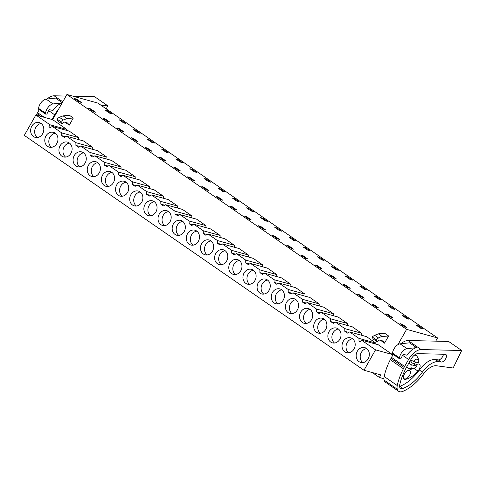 <?xml version="1.0" encoding="UTF-8"?>
<svg xmlns="http://www.w3.org/2000/svg" width="486" height="486" viewBox="0 0 486 486"><rect width="100%" height="100%" fill="white"/><g stroke="black" fill="none" stroke-linecap="round" stroke-linejoin="round"><path stroke-width="0.73" d="M424.964 372.1L424.035 373.205M397.967 344.623L406.606 329.35L437.534 337.928L435.711 341.148M383.946 378.722L379.384 377.458L380.824 374.919L363.99 370.247L375.532 349.853L392.366 354.519L392.633 354.045M437.534 337.928L97.844 103.075L66.916 94.497L406.606 329.35M406.837 327.467L404.717 326.878L399.984 323.603L402.098 324.192L406.837 327.467M109.538 112.175L111.792 113.736L109.478 113.092L104.964 109.976L107.278 110.614L109.538 112.175M90.718 108.907L95.456 112.181L93.336 111.598L88.604 108.317L90.718 108.907L90.36 109.538M166.224 161.109L164.104 160.52L159.372 157.245L161.486 157.835L166.224 161.109M149.682 140.891L147.422 139.33L149.743 139.974L154.256 143.097L151.936 142.453L149.682 140.891M163.837 150.678L161.577 149.117L163.897 149.761L168.411 152.877L166.09 152.233L163.837 150.678M137.915 141.541L135.801 140.952L131.062 137.678L133.182 138.261L137.915 141.541M194.4 171.807L189.886 168.685L192.201 169.328L194.461 170.89L196.715 172.451L194.4 171.807M152.069 151.322L149.955 150.739L145.217 147.465L147.331 148.048L152.069 151.322M277.336 238.808L272.597 235.534L274.718 236.117L279.45 239.391L277.336 238.808M288.872 245.904L293.605 249.178L291.491 248.595L286.752 245.321L288.872 245.904L288.514 246.536M331.331 275.264L329.216 274.675L333.949 277.949L336.069 278.539L331.331 275.264L330.972 275.89M319.588 257.398L324.101 260.52L321.781 259.876L317.267 256.76L319.588 257.398L319.199 258.09M333.742 267.185L331.422 266.541L335.935 269.663L338.256 270.307L333.742 267.185L333.347 267.877M303.021 255.691L300.907 255.101L305.645 258.376L307.76 258.965L303.021 255.691L302.669 256.322M364.306 288.32L366.559 289.875L364.245 289.237L359.731 286.114L362.046 286.758L364.306 288.32M321.914 268.752L319.8 268.163L315.062 264.888L317.176 265.478L321.914 268.752M345.485 285.045L350.224 288.32L348.104 287.736L343.371 284.462L345.485 285.045L345.127 285.677M373.795 304.619L371.675 304.029L376.413 307.304L378.527 307.893L373.795 304.619L373.436 305.251M404.449 317.03L402.189 315.469L404.51 316.113L409.024 319.235L406.703 318.591L404.449 317.03M387.943 314.406L385.829 313.816L390.568 317.091L392.682 317.68L387.943 314.406L387.591 315.031M376.2 296.545L380.714 299.662L378.4 299.018L376.14 297.462L373.886 295.901L376.2 296.545L375.812 297.232M390.355 306.326L388.035 305.688L392.548 308.804L394.869 309.448L390.355 306.326L389.966 307.018M359.64 294.832L357.52 294.249L362.258 297.523L364.372 298.106L359.64 294.832L359.282 295.464M350.09 279.45L345.576 276.327L347.897 276.971L352.411 280.094L350.09 279.45M246.408 216.549L244.294 215.96L249.026 219.235L251.147 219.824L246.408 216.549L246.05 217.181M305.433 247.617L309.947 250.733L307.626 250.09L305.372 248.534L303.112 246.973L305.433 247.617L305.044 248.303M175.64 167.621L180.379 170.896L178.259 170.307L173.526 167.032L175.64 167.621L175.282 168.253M218.105 196.976L215.984 196.393L220.723 199.667L222.837 200.25L218.105 196.976L217.746 197.608M206.356 179.115L210.869 182.238L208.555 181.594L206.295 180.033L204.041 178.471L206.356 179.115L205.967 179.808M220.51 188.902L218.19 188.258L222.703 191.381L225.024 192.025L220.51 188.902L220.122 189.589M189.795 177.408L187.675 176.819L192.413 180.093L194.534 180.683L189.795 177.408L189.437 178.034M251.074 210.031L253.334 211.592L251.013 210.948L246.499 207.832L248.82 208.47L251.074 210.031M208.682 190.463L206.568 189.88L201.83 186.606L203.95 187.189L208.682 190.463M232.253 206.763L236.992 210.037L234.878 209.448L230.139 206.173L232.253 206.763L231.901 207.394M260.563 226.336L258.449 225.747L263.181 229.021L265.301 229.611L260.563 226.336L260.204 226.962M291.278 237.83L295.792 240.947L293.477 240.309L288.963 237.186L291.278 237.83L290.889 238.517M262.908 219.174L260.654 217.613L262.975 218.257L267.488 221.379L265.168 220.735L262.908 219.174M277.123 228.043L274.809 227.399L277.063 228.961L279.322 230.522L281.637 231.166L277.123 228.043L276.734 228.736M232.344 198.045L234.665 198.689L239.179 201.805L236.858 201.161L232.344 198.045M180.245 162.02L175.732 158.904L178.052 159.542L182.566 162.664L180.245 162.02M121.433 120.4L119.119 119.756L121.372 121.318L123.632 122.879L125.947 123.523L121.433 120.4L121.044 121.093M135.588 130.187L140.102 133.31L137.781 132.666L133.267 129.543L135.588 130.187L135.199 130.88M104.873 118.693L102.753 118.104L107.491 121.379L109.611 121.968L104.873 118.693L104.514 119.325M416.344 325.255L418.665 325.899L423.178 329.022L420.858 328.378L416.344 325.255M79.182 101.811L74.449 98.537L76.563 99.12L81.302 102.394L79.182 101.811M123.76 131.755L121.646 131.165L116.907 127.891L119.027 128.48L123.76 131.755M66.339 130.315L66.831 129.452L52.676 119.665L66.916 94.497M78.586 139.573L78.574 137.574L69.237 131.117L52.403 126.451L50.173 127.624L48.886 126.737L50.836 127.277M92.741 149.354L92.729 147.355L83.392 140.904L66.558 136.238L64.328 137.41L61.758 135.637L61.74 132.903L52.403 126.451M106.896 159.141L106.877 157.142L97.546 150.69L80.712 146.019L78.483 147.197L75.913 145.423L75.889 142.69L66.558 136.238M121.05 168.928L121.032 166.929L111.701 160.477L94.867 155.806L92.632 156.984L90.068 155.204L90.044 152.476L80.712 146.019M135.199 178.714L135.187 176.716L125.856 170.258L109.022 165.592L106.786 166.771L104.217 164.991L104.198 162.257L94.867 155.806M149.354 188.501L149.342 186.496L140.011 180.045L123.171 175.379L120.941 176.552L118.371 174.778L118.353 172.044L109.022 165.592M163.509 198.282L163.496 196.283L154.159 189.832L137.325 185.166L135.096 186.338L132.526 184.565L132.508 181.831L123.171 175.379M177.663 208.069L177.651 206.07L168.314 199.618L151.48 194.947L149.251 196.125L146.681 194.351L146.663 191.618L137.325 185.166M191.818 217.856L191.8 215.857L182.469 209.405L165.635 204.734L163.405 205.912L160.836 204.132L160.811 201.404L151.48 194.947M205.973 227.642L205.955 225.644L196.623 219.186L179.79 214.52L177.554 215.699L174.99 213.919L174.966 211.185L165.635 204.734M220.122 237.429L220.109 235.424L210.778 228.973L193.944 224.307L191.709 225.48L189.139 223.706L189.121 220.972L179.79 214.52M234.276 247.21L234.264 245.211L224.933 238.76L208.093 234.088L205.864 235.267L203.294 233.493L203.276 230.759L193.944 224.307M248.431 256.997L248.419 254.998L239.082 248.546L222.248 243.875L220.018 245.053L217.449 243.279L217.43 240.546L208.093 234.088M262.586 266.784L262.574 264.785L253.236 258.333L236.403 253.662L234.173 254.84L231.603 253.06L231.585 250.326L222.248 243.875M276.741 276.57L276.722 274.572L267.391 268.114L250.557 263.448L248.328 264.627L245.758 262.847L245.734 260.113L236.403 253.662M290.895 286.357L290.877 284.353L281.546 277.901L264.712 273.235L262.476 274.408L259.913 272.634L259.889 269.9L250.557 263.448M305.044 296.138L305.032 294.139L295.701 287.688L278.867 283.016L276.631 284.195L274.061 282.421L274.043 279.687L264.712 273.235M319.199 305.925L319.187 303.926L309.855 297.475L293.015 292.803L290.786 293.981L288.216 292.208L288.198 289.474L278.867 283.016M333.353 315.712L333.341 313.713L324.004 307.261L307.17 302.59L304.941 303.768L302.371 301.988L302.353 299.255L293.015 292.803M347.508 325.498L347.496 323.5L338.159 317.042L321.325 312.377L319.095 313.555L316.526 311.775L316.507 309.041L307.17 302.59M361.663 335.285L361.645 333.281L352.314 326.829L335.48 322.163L333.25 323.336L330.68 321.562L330.656 318.828L321.325 312.377M375.806 344.07L375.8 343.067L366.468 336.616L349.634 331.944L347.399 333.123L344.829 331.349L344.811 328.615L335.48 322.163M392.366 354.519L378.211 344.732L361.377 340.066L375.532 349.853M65.258 122.351L69.249 125.175L73.313 117.995L69.413 115.297L63.107 115.868L59.383 117.284L56.795 118.912L57.919 121.063L61.819 123.754L60.695 121.609L63.283 119.981L67.007 118.566L73.313 117.995M384.535 343.152L382.95 341.002L379.469 340.036L377.106 341.737L375.976 339.593L378.564 337.964A11.81 6.02 124.7 0 1 382.288 336.543L388.593 335.972L384.535 343.152L380.544 340.334M388.593 335.972L384.693 333.275L378.387 333.846L374.663 335.267L378.564 337.964M360.533 341.561L358.984 341.136L360.272 342.023L361.377 340.066M358.984 341.136L358.966 338.402L349.634 331.944M66.831 129.452L49.997 124.781L48.886 126.737M49.997 124.781L35.843 115L24.3 135.394L363.99 370.247M357.319 351.275A7.679 6.506 105.5 0 1 364.804 347.63A7.679 6.506 105.5 0 1 368.188 358.79A7.679 6.506 105.5 0 1 360.703 362.428A7.679 6.506 105.5 0 1 357.319 351.275M329.016 331.701A7.679 6.506 105.5 0 1 336.5 328.062A7.679 6.506 105.5 0 1 339.878 339.216A7.679 6.506 105.5 0 1 332.394 342.861A7.679 6.506 105.5 0 1 329.016 331.701M354.033 349.003A7.679 6.506 105.5 0 1 346.548 352.642A7.679 6.506 105.5 0 1 343.171 341.488A7.679 6.506 105.5 0 1 350.655 337.849A7.679 6.506 105.5 0 1 354.033 349.003M300.706 312.133A7.679 6.506 105.5 0 1 308.191 308.489A7.679 6.506 105.5 0 1 311.575 319.642A7.679 6.506 105.5 0 1 304.09 323.287A7.679 6.506 105.5 0 1 300.706 312.133M258.248 282.773A7.679 6.506 105.5 0 1 265.733 279.134A7.679 6.506 105.5 0 1 269.11 290.288A7.679 6.506 105.5 0 1 261.626 293.933A7.679 6.506 105.5 0 1 258.248 282.773M272.397 292.56A7.679 6.506 105.5 0 1 279.881 288.921A7.679 6.506 105.5 0 1 283.265 300.075A7.679 6.506 105.5 0 1 275.781 303.714A7.679 6.506 105.5 0 1 272.397 292.56M297.42 309.861A7.679 6.506 105.5 0 1 289.935 313.5A7.679 6.506 105.5 0 1 286.552 302.347A7.679 6.506 105.5 0 1 294.036 298.702A7.679 6.506 105.5 0 1 297.42 309.861M141.73 202.219A7.679 6.506 105.5 0 1 134.245 205.857A7.679 6.506 105.5 0 1 130.862 194.704A7.679 6.506 105.5 0 1 138.346 191.065A7.679 6.506 105.5 0 1 141.73 202.219M201.629 243.632A7.679 6.506 105.5 0 1 209.114 239.993A7.679 6.506 105.5 0 1 212.497 251.147A7.679 6.506 105.5 0 1 205.013 254.786A7.679 6.506 105.5 0 1 201.629 243.632M215.784 253.419A7.679 6.506 105.5 0 1 223.268 249.78A7.679 6.506 105.5 0 1 226.652 260.933A7.679 6.506 105.5 0 1 219.168 264.572A7.679 6.506 105.5 0 1 215.784 253.419M229.939 263.205A7.679 6.506 105.5 0 1 237.423 259.56A7.679 6.506 105.5 0 1 240.807 270.714A7.679 6.506 105.5 0 1 233.316 274.359A7.679 6.506 105.5 0 1 229.939 263.205M198.343 241.36A7.679 6.506 105.5 0 1 190.858 245.005A7.679 6.506 105.5 0 1 187.475 233.845A7.679 6.506 105.5 0 1 194.959 230.206A7.679 6.506 105.5 0 1 198.343 241.36M145.016 204.491A7.679 6.506 105.5 0 1 152.501 200.852A7.679 6.506 105.5 0 1 155.885 212.005A7.679 6.506 105.5 0 1 148.4 215.644A7.679 6.506 105.5 0 1 145.016 204.491M159.171 214.277A7.679 6.506 105.5 0 1 166.655 210.632A7.679 6.506 105.5 0 1 170.033 221.786A7.679 6.506 105.5 0 1 162.549 225.431A7.679 6.506 105.5 0 1 159.171 214.277M88.403 165.349A7.679 6.506 105.5 0 1 95.888 161.704A7.679 6.506 105.5 0 1 99.266 172.864A7.679 6.506 105.5 0 1 91.781 176.503A7.679 6.506 105.5 0 1 88.403 165.349M102.552 175.136A7.679 6.506 105.5 0 1 110.043 171.491A7.679 6.506 105.5 0 1 113.42 182.645A7.679 6.506 105.5 0 1 105.936 186.29A7.679 6.506 105.5 0 1 102.552 175.136M127.575 192.432A7.679 6.506 105.5 0 1 120.091 196.077A7.679 6.506 105.5 0 1 116.707 184.917A7.679 6.506 105.5 0 1 124.191 181.278A7.679 6.506 105.5 0 1 127.575 192.432M45.939 135.995A7.679 6.506 105.5 0 1 53.424 132.35A7.679 6.506 105.5 0 1 56.807 143.504A7.679 6.506 105.5 0 1 49.323 147.149A7.679 6.506 105.5 0 1 45.939 135.995M184.188 231.573A7.679 6.506 105.5 0 1 176.704 235.218A7.679 6.506 105.5 0 1 173.326 224.064A7.679 6.506 105.5 0 1 180.81 220.419A7.679 6.506 105.5 0 1 184.188 231.573M325.729 329.429A7.679 6.506 105.5 0 1 318.239 333.074A7.679 6.506 105.5 0 1 314.861 321.92A7.679 6.506 105.5 0 1 322.346 318.275A7.679 6.506 105.5 0 1 325.729 329.429M74.249 155.563A7.679 6.506 105.5 0 1 81.733 151.924A7.679 6.506 105.5 0 1 85.111 163.077A7.679 6.506 105.5 0 1 77.626 166.716A7.679 6.506 105.5 0 1 74.249 155.563M70.962 153.29A7.679 6.506 105.5 0 1 63.478 156.929A7.679 6.506 105.5 0 1 60.094 145.776A7.679 6.506 105.5 0 1 67.578 142.137A7.679 6.506 105.5 0 1 70.962 153.29M31.784 126.208A7.679 6.506 105.5 0 1 39.269 122.563A7.679 6.506 105.5 0 1 42.653 133.717A7.679 6.506 105.5 0 1 35.168 137.362A7.679 6.506 105.5 0 1 31.784 126.208M244.094 272.992A7.679 6.506 105.5 0 1 251.578 269.347A7.679 6.506 105.5 0 1 254.956 280.501A7.679 6.506 105.5 0 1 247.471 284.146A7.679 6.506 105.5 0 1 244.094 272.992M379.384 377.458L372.288 372.549M416.8 366.244L413.981 368.491A5.711 2.91 -55.3 0 1 412.517 368.752A5.711 2.91 -55.3 0 1 411.314 364.725L416.8 366.244L414.88 364.512L410.621 361.973A5.711 2.91 124.7 0 0 411.697 360.436M404.467 374.001A4.921 2.509 124.7 0 0 404.194 378.746A4.921 2.509 124.7 0 0 409.51 375.399A4.921 2.509 124.7 0 0 409.789 370.648A4.921 2.509 124.7 0 0 404.467 374.001M52.676 119.665L35.843 115M402.098 324.192L401.746 324.818M107.278 110.614L106.89 111.306M161.486 157.835L161.133 158.466M149.743 139.974L149.354 140.661M163.897 149.761L163.509 150.447M133.182 138.261L132.824 138.893M192.201 169.328L191.812 170.021M147.331 148.048L146.979 148.68M274.718 236.117L274.359 236.749M362.046 286.758L361.657 287.445M317.176 265.478L316.823 266.109M404.51 316.113L404.121 316.805M347.897 276.971L347.502 277.664M248.82 208.47L248.425 209.162M203.95 187.189L203.591 187.821M262.975 218.257L262.58 218.949M234.665 198.689L234.276 199.375M178.052 159.542L177.657 160.234M418.665 325.899L418.27 326.592M76.563 99.12L76.211 99.751M119.027 128.48L118.669 129.106M78.574 137.574L61.74 132.903M65.646 136.712L61.758 135.637M92.729 147.355L75.889 142.69M79.801 146.499L75.913 145.423M106.877 157.142L90.044 152.476M93.956 156.285L90.068 155.204M121.032 166.929L104.198 162.257M108.111 166.072L104.217 164.991M135.187 176.716L118.353 172.044M122.265 175.859L118.371 174.778M149.342 186.496L132.508 181.831M136.42 185.64L132.526 184.565M163.496 196.283L146.663 191.618M150.569 195.427L146.681 194.351M177.651 206.07L160.811 201.404M164.724 205.214L160.836 204.132M191.8 215.857L174.966 211.185M178.878 215L174.99 213.919M205.955 225.644L189.121 220.972M193.033 224.787L189.139 223.706M220.109 235.424L203.276 230.759M207.188 234.568L203.294 233.493M234.264 245.211L217.43 240.546M221.343 244.355L217.449 243.279M248.419 254.998L231.585 250.326M235.491 254.142L231.603 253.06M262.574 264.785L245.734 260.113M249.646 263.928L245.758 262.847M276.722 274.572L259.889 269.9M263.801 273.715L259.913 272.634M290.877 284.353L274.043 279.687M277.956 283.496L274.061 282.421M305.032 294.139L288.198 289.474M292.11 293.283L288.216 292.208M319.187 303.926L302.353 299.255M306.259 303.07L302.371 301.988M333.341 313.713L316.507 309.041M320.414 312.856L316.526 311.775M347.496 323.5L330.656 318.828M334.568 322.643L330.68 321.562M361.645 333.281L344.811 328.615M348.723 332.424L344.829 331.349M375.8 343.067L358.966 338.402M69.249 125.175L67.669 123.019L64.188 122.059L61.819 123.754M377.106 341.737L373.205 339.04L372.076 336.895L374.663 335.267M366.711 348.584A7.679 6.506 -74.5 0 0 361.353 352.393A7.679 6.506 -74.5 0 0 362.829 362.592M338.408 329.016A7.679 6.506 -74.5 0 0 333.044 332.819A7.679 6.506 -74.5 0 0 334.52 343.025M352.563 338.797A7.679 6.506 -74.5 0 0 347.198 342.606A7.679 6.506 -74.5 0 0 348.675 352.812M310.098 309.442A7.679 6.506 -74.5 0 0 304.74 313.251A7.679 6.506 -74.5 0 0 306.21 323.451M267.64 280.088A7.679 6.506 -74.5 0 0 262.276 283.891A7.679 6.506 -74.5 0 0 263.752 294.097M281.789 289.869A7.679 6.506 -74.5 0 0 276.431 293.678A7.679 6.506 -74.5 0 0 277.907 303.884M295.944 299.655A7.679 6.506 -74.5 0 0 290.585 303.464A7.679 6.506 -74.5 0 0 292.062 313.664M140.254 192.019A7.679 6.506 -74.5 0 0 134.895 195.822A7.679 6.506 -74.5 0 0 136.366 206.028M211.021 240.941A7.679 6.506 -74.5 0 0 205.663 244.75A7.679 6.506 -74.5 0 0 207.139 254.956M225.176 250.727A7.679 6.506 -74.5 0 0 219.818 254.536A7.679 6.506 -74.5 0 0 221.288 264.736M239.331 260.514A7.679 6.506 -74.5 0 0 233.973 264.323A7.679 6.506 -74.5 0 0 235.443 274.523M196.866 231.16A7.679 6.506 -74.5 0 0 191.508 234.969A7.679 6.506 -74.5 0 0 192.985 245.169M154.408 201.799A7.679 6.506 -74.5 0 0 149.05 205.608A7.679 6.506 -74.5 0 0 150.52 215.814M168.563 211.586A7.679 6.506 -74.5 0 0 163.205 215.395A7.679 6.506 -74.5 0 0 164.675 225.595M97.795 162.658A7.679 6.506 -74.5 0 0 92.431 166.467A7.679 6.506 -74.5 0 0 93.907 176.667M111.944 172.445A7.679 6.506 -74.5 0 0 106.586 176.254A7.679 6.506 -74.5 0 0 108.062 186.454M126.099 182.232A7.679 6.506 -74.5 0 0 120.741 186.041A7.679 6.506 -74.5 0 0 122.217 196.241M55.331 133.304A7.679 6.506 -74.5 0 0 49.973 137.113A7.679 6.506 -74.5 0 0 51.449 147.313M182.718 221.373A7.679 6.506 -74.5 0 0 177.354 225.182A7.679 6.506 -74.5 0 0 178.83 235.382M324.253 319.229A7.679 6.506 -74.5 0 0 318.895 323.038A7.679 6.506 -74.5 0 0 320.365 333.238M83.641 152.871A7.679 6.506 -74.5 0 0 78.282 156.68A7.679 6.506 -74.5 0 0 79.753 166.886M69.486 143.091A7.679 6.506 -74.5 0 0 64.128 146.894A7.679 6.506 -74.5 0 0 65.598 157.1M41.176 123.517A7.679 6.506 -74.5 0 0 35.818 127.326A7.679 6.506 -74.5 0 0 37.294 137.526M253.485 270.301A7.679 6.506 -74.5 0 0 248.121 274.11A7.679 6.506 -74.5 0 0 249.597 284.31M410.621 361.973L409.662 361.706M411.314 364.725L408.781 363.236M406.91 366.505A7.527 3.839 124.7 0 0 408.817 368.333L412.517 368.752M413.228 361.335L416.052 359.087L418.78 359.695L418.719 362.854L413.228 361.335L410.719 359.865M418.78 359.695L417.079 356.384A7.527 3.839 124.7 0 0 414.072 355.375M60.695 121.609L56.795 118.912M375.976 339.593L372.076 336.895M421.168 349.568A13.778 7.023 124.7 0 0 408.592 359.494L404.613 366.432A12.6 6.421 124.7 0 0 404.066 367.44L403.398 368.752A45.277 23.079 124.7 0 0 397.269 385.55A10.631 5.419 124.7 0 0 397.244 389.213A11.597 5.911 124.7 0 0 398.617 391.291A11.597 5.911 124.7 0 0 402.572 391.503L404.376 390.665A35.435 18.067 124.7 0 0 423.391 374.05A15.746 8.031 124.7 0 1 436.416 365.751L453.14 368.011L461.7 350.497L421.168 349.568L408.07 340.516A13.778 7.023 124.7 0 0 400.999 343.736M407.019 348.65L400.051 343.839L409.54 342.812L416.502 347.63A13.778 7.023 124.7 0 0 406.922 355.199L403.094 354.349L400.78 358.777L399.474 358.777L399.528 357.939A7.09 3.615 124.7 0 1 407.019 348.65L416.502 347.63M393.204 354.44L391.522 357.38A12.6 6.421 124.7 0 0 390.975 358.382L390.301 359.701A45.277 23.079 124.7 0 0 384.171 376.498A10.631 5.419 124.7 0 0 384.147 380.161A11.597 5.911 124.7 0 0 385.526 382.239L398.617 391.291M438.518 361.651L441.385 362.034A4.453 2.272 124.7 0 0 445.534 358.984A4.453 2.272 124.7 0 0 445.899 354.507A4.453 2.272 124.7 0 0 445.346 354.3A4.453 2.272 124.7 0 0 445.17 354.282L417.766 353.656A6.98 3.56 124.7 0 0 411.399 358.68L406.582 367.082A45.277 23.079 124.7 0 0 399.747 384.705A6.713 3.42 124.7 0 0 400.5 388.344A6.713 3.42 124.7 0 0 402.827 388.46A31.626 16.123 124.7 0 0 422.395 372.118A19.161 9.769 124.7 0 1 438.518 361.651L435.456 359.531L438.317 359.913A4.453 2.272 124.7 0 0 441.488 358.194A4.453 2.272 124.7 0 0 443.426 354.245M461.7 350.497L448.602 341.445L408.07 340.516M399.474 358.777L392.512 353.966L392.56 353.122L399.528 357.939M400.051 343.839A7.09 3.615 124.7 0 0 392.56 353.122M435.456 359.531A19.161 9.769 124.7 0 0 419.333 369.998L422.395 372.118M399.583 386.394A6.713 3.42 124.7 0 0 399.759 386.34A31.626 16.123 124.7 0 0 419.333 369.998M412.098 368.71A9.574 4.878 124.7 0 1 408.841 370.101A5.316 2.709 124.7 0 0 404.194 374.141A5.316 2.709 124.7 0 0 403.994 379.092A5.316 2.709 124.7 0 0 405.196 379.335A20.205 10.297 124.7 0 0 417.924 371.079A5.316 2.709 124.7 0 0 419.418 364.263A5.316 2.709 124.7 0 0 415.755 365.296M414.121 364.3A6.105 3.11 124.7 0 0 415.244 362.653A6.105 3.11 124.7 0 0 415.591 361.991M58.156 109.982A13.778 7.023 124.7 0 0 54.639 114.775L51.953 119.465M66.023 96.07L54.116 95.797A13.778 7.023 124.7 0 0 47.045 99.016M62.129 102.959L53.059 103.937L46.097 99.12L55.586 98.099L62.263 102.716M62.087 103.038A13.778 7.023 124.7 0 0 52.968 110.486L49.141 109.629L46.826 114.064L45.52 114.064L45.575 113.226A7.09 3.615 124.7 0 1 53.059 103.937M39.251 109.727L37.568 112.661A12.6 6.421 124.7 0 0 37.021 113.669L36.347 114.982A45.277 23.079 124.7 0 0 36.28 115.121M101.556 105.638L107.746 105.784L106.234 108.876M107.746 105.784L94.649 96.726L73.192 96.234M45.52 114.064L38.558 109.247L38.607 108.408L45.575 113.226M46.097 99.12A7.09 3.615 124.7 0 0 38.607 108.408M67.007 118.566L63.107 115.868M382.288 336.543L378.387 333.846M63.283 119.981L59.383 117.284M402.584 355.333L408.592 359.494M391.522 357.38L404.613 366.432M390.975 358.382L404.066 367.44M390.301 359.701L403.398 368.752M384.171 376.498L397.269 385.55M384.147 380.161L397.244 389.213M438.317 359.913L441.385 362.034M399.759 386.34L402.827 388.46M417.924 371.079L414.102 368.437M405.196 379.335L404.631 378.94M48.624 110.62L54.639 114.775M54.116 95.797L62.785 101.793M37.568 112.661L44.366 117.363M37.021 113.669L41.018 116.433M36.347 114.982L36.717 115.243M403.38 378.181L404.194 378.746M408.969 370.083L409.789 370.648"/></g></svg>
